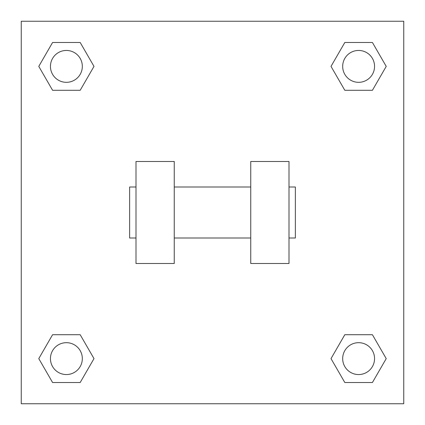 <?xml version="1.0" encoding="UTF-8"?>
<svg xmlns="http://www.w3.org/2000/svg" width="425" height="425" viewBox="0 0 425 425"><rect width="100%" height="100%" fill="white"/><g stroke="black" fill="none" stroke-linecap="round" stroke-linejoin="round"><path stroke-width="0.64" d="M331.011 358.615L344.813 334.709L372.417 334.709L386.219 358.615L372.417 382.521L344.813 382.521L331.011 358.615L344.813 334.709L372.417 334.709L344.813 334.709M372.417 382.521L344.813 382.521L372.417 382.521L386.219 358.615M374.553 358.615A15.938 15.938 0 0 0 350.646 344.813A15.938 15.938 0 0 0 350.646 372.417A15.938 15.938 0 0 0 374.553 358.615M38.781 358.615L52.583 334.709L80.187 334.709L93.989 358.615L80.187 382.521L52.583 382.521L38.781 358.615L52.583 334.709L80.187 334.709L52.583 334.709M80.187 382.521L52.583 382.521L80.187 382.521L93.989 358.615M82.323 358.615A15.938 15.938 0 0 0 58.416 344.813A15.938 15.938 0 0 0 58.416 372.417A15.938 15.938 0 0 0 82.323 358.615M331.011 66.385L344.813 42.479L372.417 42.479L386.219 66.385L372.417 90.291L344.813 90.291L331.011 66.385L344.813 42.479L372.417 42.479L344.813 42.479M372.417 90.291L344.813 90.291L372.417 90.291L386.219 66.385M374.553 66.385A15.938 15.938 0 0 0 350.646 52.583A15.938 15.938 0 0 0 350.646 80.187A15.938 15.938 0 0 0 374.553 66.385M38.781 66.385L52.583 42.479L80.187 42.479L93.989 66.385L80.187 90.291L52.583 90.291L38.781 66.385L52.583 42.479L80.187 42.479L52.583 42.479M80.187 90.291L52.583 90.291L80.187 90.291L93.989 66.385M82.323 66.385A15.938 15.938 0 0 0 58.416 52.583A15.938 15.938 0 0 0 58.416 80.187A15.938 15.938 0 0 0 82.323 66.385M403.75 21.25L403.75 403.75L21.25 403.75L21.25 21.25L403.75 21.25M250.75 161.5L250.75 263.5L289 263.5L289 161.5L250.75 161.5M174.25 263.5L174.25 161.5L136 161.5L136 263.5L174.25 263.5M289 238L295.375 238L295.375 187L289 187M136 187L129.625 187L129.625 238L136 238M250.75 187L174.25 187M250.75 238L174.25 238"/></g></svg>
